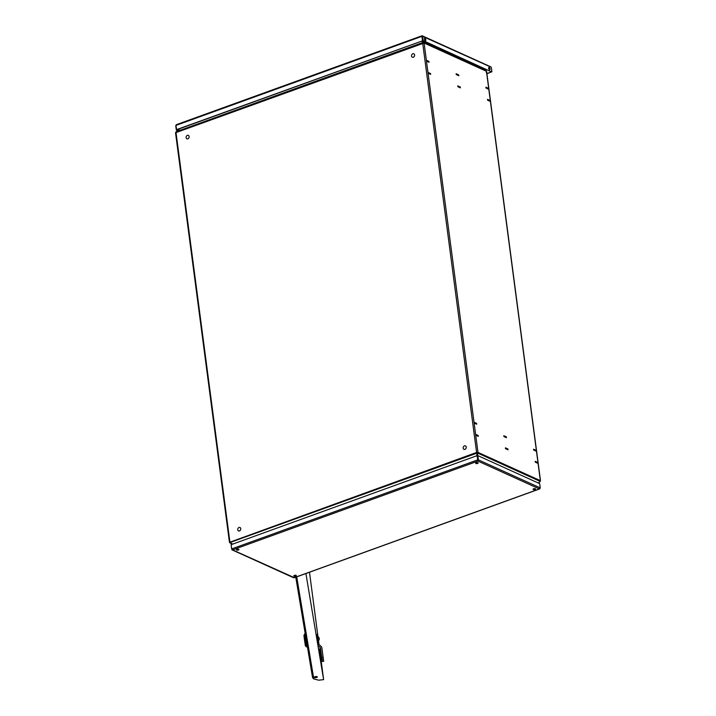 <?xml version="1.0" encoding="UTF-8"?>
<svg xmlns="http://www.w3.org/2000/svg" width="716" height="716" viewBox="0 0 716 716"><rect width="100%" height="100%" fill="white"/><g stroke="black" fill="none" stroke-linecap="round" stroke-linejoin="round"><path stroke-width="1.07" d="M175.724 132.505A1.02 0.814 -65.6 0 1 175.859 132.191L175.993 131.95M229.979 542.164L476.588 452.449L477.984 452.396L540.338 480.642L486.441 71.278A1.02 0.814 114.4 0 0 486.11 70.705L477.572 65.729L422.556 40.803L477.465 65.666M422.082 40.973L423.756 42.459A1.02 0.814 -65.6 0 1 424.096 43.032L175.527 132.764L229.424 542.128M476.767 65.586L477.572 65.729L476.767 65.586M232.27 544.258L229.925 542.871A1.02 0.814 -65.6 0 1 229.585 542.298M538.298 483.014L540.177 481.394A1.02 0.814 114.4 0 0 540.338 480.642M476.892 452.584L476.838 453.183A1.02 0.483 70.1 0 1 476.588 452.449L477.984 452.396A1.02 0.814 -65.6 0 1 477.823 453.147L477.357 455.985M477.527 452.557L476.999 455.68M458.795 75.735L458.688 74.885L456.155 73.739L456.262 74.589L458.795 75.735M505.514 448.681L508.047 449.827L507.939 448.977L505.407 447.831L505.514 448.681L507.787 449.711M503.921 436.563L506.454 437.709L506.337 436.858L503.804 435.713L503.921 436.563M460.397 87.862L460.281 87.012L457.748 85.857L457.864 86.708L460.397 87.862M490.138 101.332L490.03 100.482L487.498 99.336L487.605 100.186L490.138 101.332M430.647 74.383L430.54 73.533L428.007 72.388L428.114 73.238L430.647 74.383M474.171 423.084L476.704 424.23L476.596 423.38L474.064 422.234L474.171 423.084L476.444 424.114M478.306 436.357L478.19 435.507L475.657 434.361L475.773 435.212L478.306 436.357M533.671 450.033L536.195 451.178L536.087 450.328L533.554 449.183L533.671 450.033M535.264 462.16L537.797 463.306L537.68 462.455L535.147 461.31L535.264 462.16M488.545 89.205L488.428 88.354L485.895 87.209L486.012 88.059L488.545 89.205M428.938 61.406L426.405 60.26L426.521 61.111L429.054 62.256L428.812 61.451M486.468 71.475L486.245 72.468L486.468 71.475M232.602 544.133L230.122 542.477A1.02 0.483 -109.9 0 1 229.872 541.743L175.984 132.379A1.02 0.483 -109.9 0 1 176.055 131.798L180.119 128.549M476.784 455.761L477.026 453.505M477.187 453.246L476.928 455.707M476.588 452.449L422.691 43.085A1.02 0.483 70.1 0 1 422.771 42.495L423.013 42.996M422.887 42.307L421.626 41.134M423.219 42.763L423.496 42.289M430.54 73.533L428.141 72.549L428.114 73.229M478.19 435.507L475.8 434.523L475.773 435.203M460.281 87.012L457.775 86.063M536.087 450.328L533.581 449.388M506.337 436.858L503.831 435.91M537.68 462.455L535.174 461.516M507.939 448.977L505.433 448.037M458.688 74.885L456.181 73.945M537.528 463.189L537.573 462.5M535.291 461.471L535.371 462.106L537.653 463.145M475.88 435.158L478.037 436.241M474.09 422.44L474.287 423.04M533.697 449.344L533.778 449.988L536.06 451.017L535.971 450.382M476.57 424.069L476.48 423.433L474.207 422.395M503.948 435.874L504.037 436.509L506.185 437.583M478.163 436.196L478.082 435.552M507.904 449.666L507.823 449.03M505.55 448.001L505.63 448.637M506.31 437.548L506.23 436.903M489.878 101.216L489.914 100.535L487.524 99.542M487.641 99.497L487.721 100.142L490.004 101.171M457.891 86.027L457.971 86.663L460.128 87.737M428.231 73.184L430.388 74.267M426.521 61.102L428.786 62.14M426.432 60.466L426.629 61.066M486.039 87.379L486.128 88.014L488.402 89.044L488.321 88.408L485.931 87.415M428.911 62.095L428.83 61.46L426.548 60.421M456.298 73.9L456.378 74.536L458.535 75.619M430.504 74.222L430.423 73.578M460.254 87.692L460.173 87.057M458.661 75.574L458.571 74.929M538.423 483.076L540.338 480.892M539.264 482.423L538.468 483.04M317.107 676.692A1.504 0.555 -7.5 0 1 315.845 677.157A1.504 0.555 -7.5 0 1 314.467 677.032M315.917 677.667A1.504 0.555 -7.5 0 1 314.333 677.318A1.504 0.555 -7.5 0 1 315.729 676.566A1.504 0.555 -7.5 0 1 317.313 676.924A1.504 0.555 -7.5 0 1 315.917 677.667M323.632 679.636L305.911 573.525L323.632 679.636L318.745 680.182L313.796 678.974L296.719 576.854M312.57 677.631L295.78 577.194L312.57 677.631L313.796 678.974M323.551 679.019L319.685 649.68L323.551 679.019M317.922 636.282L309.491 572.227L317.931 636.282M319.023 644.642L318.566 641.196L319.032 644.651M306.618 642.028L307.477 647.183M306.305 646.879L305.32 645.617L304.327 638.735L303.951 635.548L304.551 634.072L306.305 646.879L307.316 646.745M318.146 643.756L317.009 635.629L318.817 637.285M318.298 641.5L317.465 635.566M319.255 639.325L319.184 638.556A3.455 1.28 172.5 0 0 318.933 638.341L318.88 637.911A3.455 1.28 -7.5 0 1 319.13 638.135L318.915 638.162M319.13 638.045L319.22 638.636A3.455 1.28 -7.5 0 1 319.211 638.654M319.3 639.281L318.28 641.518L317.573 636.22M317.43 642.413L317.967 643.21A1.844 1.718 -9.5 0 0 318.566 644.266L320.804 646.092A3.231 3.007 170.5 0 1 321.851 647.944L323.695 661.19L322.334 661.477L320.482 648.132A1.844 1.718 -9.5 0 0 319.882 647.076L317.949 645.501M323.695 661.19L321.851 647.944M320.822 650.763A1.844 1.718 -9.5 0 0 320.419 650.271L319.882 647.076M318.486 648.696L320.419 650.271M317.859 642.35L317.045 635.629M317.609 640.39L317.107 640.462M296.129 575.324A1.271 0.465 172.5 0 0 294.688 575.306A1.271 0.465 172.5 0 0 293.82 575.87A1.271 0.465 172.5 0 0 294.025 576.085A1.271 0.465 172.5 0 0 295.466 576.112A1.271 0.465 172.5 0 0 296.335 575.539A1.271 0.465 172.5 0 0 296.129 575.324M293.927 575.637A1.271 0.465 172.5 0 0 293.972 575.664A1.271 0.465 172.5 0 0 295.117 575.745A1.271 0.465 172.5 0 0 296.173 575.351M238.741 549.333A1.271 0.465 172.5 0 0 237.291 549.306A1.271 0.465 172.5 0 0 236.432 549.879A1.271 0.465 172.5 0 0 236.638 550.094A1.271 0.465 172.5 0 0 238.079 550.112A1.271 0.465 172.5 0 0 238.947 549.539A1.271 0.465 172.5 0 0 238.741 549.333M236.54 549.646A1.271 0.465 172.5 0 0 236.584 549.664A1.271 0.465 172.5 0 0 237.73 549.745A1.271 0.465 172.5 0 0 238.777 549.351M477.966 462.742A1.271 0.465 172.5 0 0 476.516 462.715A1.271 0.465 172.5 0 0 475.657 463.288A1.271 0.465 172.5 0 0 475.863 463.503A1.271 0.465 172.5 0 0 477.303 463.529A1.271 0.465 172.5 0 0 478.172 462.957A1.271 0.465 172.5 0 0 477.966 462.742M475.764 463.055A1.271 0.465 172.5 0 0 475.809 463.073A1.271 0.465 172.5 0 0 476.954 463.154A1.271 0.465 172.5 0 0 478.002 462.76M535.353 488.742A1.271 0.465 172.5 0 0 533.912 488.715A1.271 0.465 172.5 0 0 533.044 489.288A1.271 0.465 172.5 0 0 533.25 489.502A1.271 0.465 172.5 0 0 534.691 489.52A1.271 0.465 172.5 0 0 535.559 488.956A1.271 0.465 172.5 0 0 535.353 488.742M533.152 489.055A1.271 0.465 172.5 0 0 533.196 489.073A1.271 0.465 172.5 0 0 534.342 489.153A1.271 0.465 172.5 0 0 535.398 488.76M232.602 549.897L231.671 548.93L477.644 459.905L477.939 461.095L478.386 459.878L477.823 455.618L539.685 483.64L540.249 487.9L539.381 488.93L540.097 488.196L539.381 488.93L477.939 461.095L232.602 549.897L293.381 577.248M231.671 548.93L231.107 544.679L477.08 455.653L477.939 461.095M477.894 460.021L477.08 455.653M231.143 544.912L231.769 549.136M294.043 577.731L294.124 577.221L294.043 577.731L539.381 488.93M477.885 460.674L478.002 460.012M540.249 487.9L478.386 459.878L477.823 455.618M178.23 129.238A1.271 0.6 70.1 0 0 178.597 129.73M489.216 67.42A1.271 0.6 70.1 0 0 488.938 67.394A1.271 0.6 70.1 0 0 488.724 68.53A1.271 0.6 70.1 0 0 489.52 69.756A1.271 0.6 70.1 0 0 489.798 69.783A1.271 0.6 70.1 0 0 490.012 68.647A1.271 0.6 70.1 0 0 489.216 67.42M488.768 67.528A1.271 0.6 -109.9 0 1 488.831 67.555A1.271 0.6 -109.9 0 1 489.574 68.575A1.271 0.6 -109.9 0 1 489.583 69.783M424.991 38.324A1.271 0.6 70.1 0 0 424.713 38.297A1.271 0.6 70.1 0 0 424.499 39.434A1.271 0.6 70.1 0 0 425.295 40.66A1.271 0.6 70.1 0 0 425.572 40.687A1.271 0.6 70.1 0 0 425.787 39.55A1.271 0.6 70.1 0 0 424.991 38.324M424.543 38.44A1.271 0.6 -109.9 0 1 424.606 38.458A1.271 0.6 -109.9 0 1 425.349 39.478A1.271 0.6 -109.9 0 1 425.358 40.687M176.619 124.674L176.118 125.56M177.568 130.527L176.297 129.954L177.819 130.33M178.991 129.426A1.271 0.6 70.1 0 0 178.937 128.978M175.733 125.694L176.297 129.954M176.682 129.793L422.735 40.74L422.019 36.301L175.876 125.425L176.673 129.811M422.019 36.301L422.601 36.346L422.78 40.731L491.525 71.877L486.889 73.569M421.957 35.872L422.601 36.346L423.165 40.597L491.525 71.877M176.431 129.677L422.735 40.74M421.921 36.364L422.485 40.624M491.74 71.797L486.916 73.766M422.601 36.346L490.236 66.803M491.346 67.483L491.91 71.734M187.843 138.841A1.897 1.513 114.4 0 1 187.386 135.351A1.897 1.513 114.4 0 1 187.843 138.841M188.451 135.405A1.897 1.513 114.4 0 1 186.894 138.85M239.466 530.968A1.897 1.513 114.4 0 1 239.01 527.477A1.897 1.513 114.4 0 1 239.466 530.968M240.075 527.531A1.897 1.513 114.4 0 1 238.518 530.977M413.311 57.235A1.897 1.513 114.4 0 1 412.846 53.745A1.897 1.513 114.4 0 1 413.311 57.235M413.92 53.798A1.897 1.513 114.4 0 1 412.362 57.244M464.935 449.362A1.897 1.513 114.4 0 1 464.469 445.871A1.897 1.513 114.4 0 1 464.935 449.362M465.543 445.916A1.897 1.513 114.4 0 1 463.986 449.362M486.11 70.705L423.756 42.459M477.823 453.147L540.177 481.394M477.903 462.84L477.429 462.634M486.441 71.278L424.096 43.032L477.984 452.396M230.122 542.477L476.838 453.183M422.771 42.495L176.055 131.798M321.949 659.185L323.328 658.997M323.068 657.216L321.699 657.404M485.278 69.049L484.052 69.488M484.741 69.891L486.075 69.407M488.706 68.459L489.413 68.199M486.647 71.707L540.473 480.552M317.886 642.037L318.343 641.975M323.713 661.289L322.334 661.477M321.833 647.846L322.37 651.05M316.123 634.591L316.857 634.492M305.276 633.973L304.56 634.072M293.641 577.758L232.02 549.852M539.676 488.921L294.16 577.776M176.279 124.709L421.912 35.8M422.315 35.827L490.881 66.883"/></g></svg>
